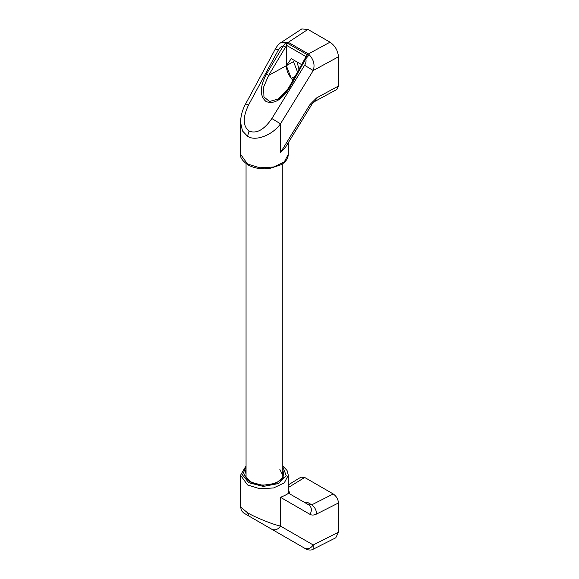 <?xml version="1.0" encoding="UTF-8"?>
<svg xmlns="http://www.w3.org/2000/svg" width="579" height="579" viewBox="0 0 579 579"><rect width="100%" height="100%" fill="white"/><g stroke="black" fill="none" stroke-linecap="round" stroke-linejoin="round"><path stroke-width="0.87" d="M299.032 69.277L297.541 63.914L297.722 62.366M311.379 105.146C311.603 104.292 312.877 102.982 315.2 101.231L316.626 97.916L310.062 104.437L311.379 105.146L285.635 147.052L280.489 152.574L280.489 123.812C272.383 135.363 255.129 141.746 247.537 136.224L242.5 130.977L240.546 122.372M315.2 101.231L336.877 89.427L338.454 86.032L338.454 56.793L313.225 70.529L280.489 123.812L271.877 118.55C264.125 129.797 256.519 133.981 249.057 131.1L247.537 136.224M249.057 131.1C242.833 126.077 242.652 117.399 248.521 105.067L246.763 104.336M307.934 29.42L301.768 28.95L280.974 42.585L288.277 42.31L307.934 29.42L330.016 42.173C335.103 45.727 337.919 50.605 338.454 56.793M248.521 105.067L278.296 50.084C279.469 47.789 281.148 46.378 283.319 45.85L285.925 42.455L287.184 43.107L288.277 42.31L308.404 53.934L330.016 42.173M304.605 65.275L313.225 70.529C315.171 64.566 313.565 59.036 308.404 53.934L307.311 54.723L308.607 55.548L305.755 58.805C306.392 60.961 306.002 63.118 304.605 65.275L271.877 118.55M278.296 50.084L276.538 49.353M280.924 42.622L280.974 42.585C279.078 43.671 277.261 45.712 275.51 48.708L245.735 103.692C242.435 109.67 240.705 115.952 240.546 122.524L240.546 154.275L247.537 164.023L259.768 167.794L273.563 167.013L284.275 161.932L288.299 154.275C288.125 158.48 285.773 161.946 281.249 164.675L269.894 168.46L264.494 168.836C258.125 168.807 252.596 167.483 247.921 164.863C242.384 160.861 239.923 157.329 240.546 154.275M308.607 55.548L306.414 56.467L305.068 58.443L289.037 87.205C284.702 93.863 281.133 97.8 278.333 99.009L289.312 87.371L289.724 87.567L305.755 58.805L305.343 58.609M278.333 99.009L269.517 101.463L263.944 96.961L263.597 87.103L268.613 75.415L266.427 74.119C259.732 86.973 259.631 96.121 266.116 101.564C274.07 104.459 281.944 99.791 289.724 87.567M285.505 47.152L286.344 45.929L286.344 65.702L268.613 75.415L285.505 47.152L283.319 45.85L266.427 74.119M301.427 64.978L301.196 64.378L291.295 58.66L286.344 65.702C286.467 70.088 288.118 74.344 291.295 78.455L292.916 80.257M286.344 45.929L285.925 42.455M294.313 60.404L293.488 61.577L286.344 65.702L291.295 78.455L293.278 79.598M291.295 78.455L295.16 76.225M293.488 61.577L297.526 71.977M279.852 469.468L282.791 475.221C284.354 482.814 261.701 489.023 251.054 481.88C246.813 478.399 245.149 476.184 246.053 475.221M246.053 468.86L244.541 475.786L250.135 481.967L262.627 485.34L275.959 483.299L283.913 476.792L282.791 468.86M282.791 466.688L286.214 475.62L278.376 483.574L263.322 486.432L248.84 482.72L242.492 474.99L246.053 466.688M246.053 465.842L240.546 475.221L240.546 506.972L247.537 512.77C255.129 517.358 272.383 524.35 280.489 526.079L280.489 497.318C285.744 495.139 288.349 493.721 288.299 493.062L308.788 504.888L288.299 493.062L288.299 475.221L287.068 470.532L282.791 465.842M288.299 492.599L289.695 492.078L288.299 492.932M288.299 487.532L304.699 477.472L333.251 493.959L311.777 504.823L308.788 504.888C311.712 507.124 312.139 510.287 310.062 514.391C311.893 515.39 314.079 515.267 316.626 514.014L338.454 502.97L338.454 532.21L313.225 544.977L313.094 549.261C310.264 551.136 305.437 549.022 305.755 548.87L248.521 515.824L249.057 516.135L247.537 512.77M248.485 515.802L243.527 512.885L241.523 510.642L240.546 506.972M316.626 514.014C316.395 510.15 314.773 507.088 311.777 504.823L307.239 502.21L304.424 502.369M249.057 516.135L271.877 529.307C275.068 530.654 277.942 529.575 280.489 526.079L313.225 544.977C310.677 548.508 307.804 549.587 304.605 548.204L289.724 539.606M304.699 477.472L300.957 477.147L288.299 484.905M338.454 502.97C338.165 499.243 336.428 496.239 333.251 493.959M313.094 549.261L335.791 537.782L338.454 532.21M271.877 529.307L304.605 548.204L271.877 529.307M266.449 526.166L283.348 535.93M310.062 104.437L280.489 152.574M338.454 86.032L316.626 97.916M286.185 44.988L287.184 43.107L307.311 54.723L306.313 56.604M286.236 45.176L306.255 56.728M240.546 475.221L247.537 484.97L259.768 488.741L273.563 487.959L284.275 482.879L288.299 475.221M289.695 492.078L288.299 491.274M280.489 497.318L310.062 514.391M278.296 533.013L248.521 515.824M288.299 154.275L288.299 142.709M261.317 523.206L289.724 539.614M282.791 163.654L282.791 478.58M246.053 163.654L246.053 478.58"/></g></svg>

